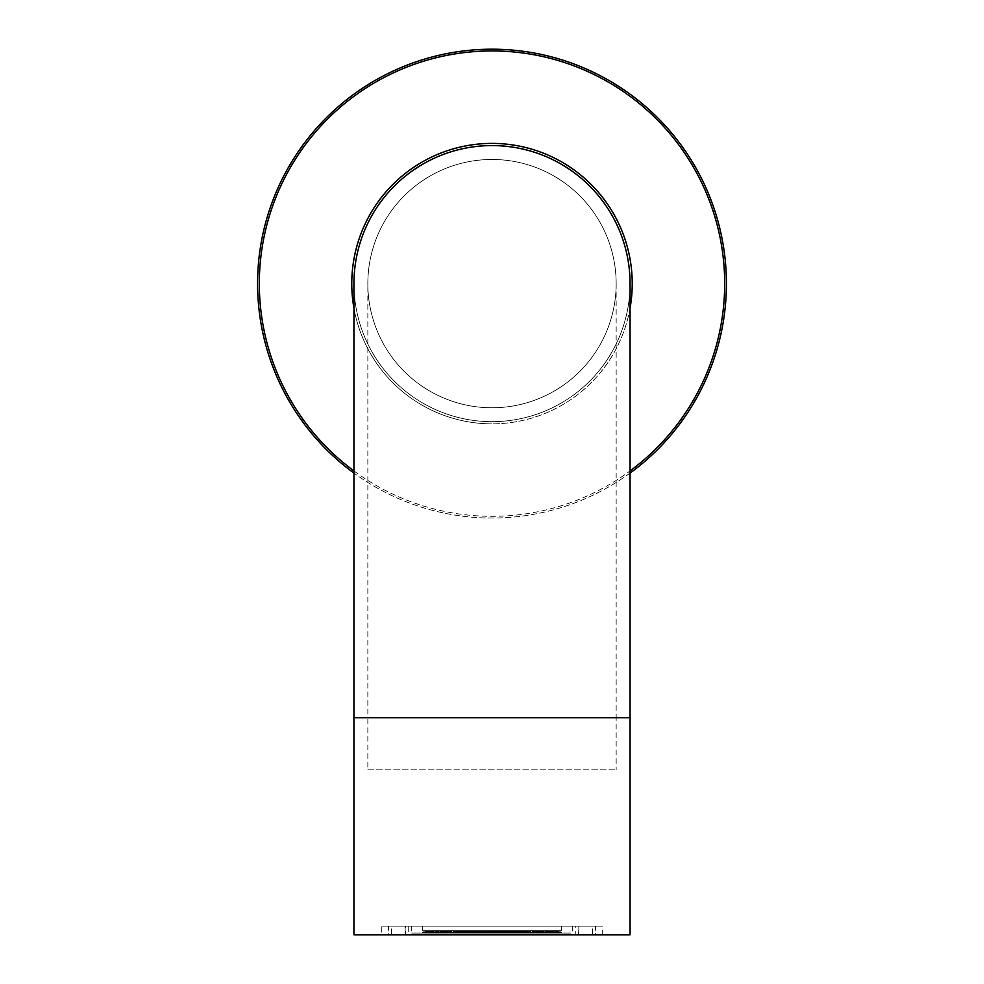 <?xml version="1.0" encoding="UTF-8"?>
<svg xmlns="http://www.w3.org/2000/svg" width="984" height="984" viewBox="0 0 984 984"><rect width="100%" height="100%" fill="white"/><g stroke="black" fill="none" stroke-linecap="round" stroke-linejoin="round"><path stroke-width="0.74" stroke-dasharray="4.92 3.69" d="M388.643 926.116L592.553 926.116L592.553 934.8L388.2 934.8L388.643 926.116L405.433 926.116L405.433 934.8L575.763 934.8L575.763 926.116L592.553 926.116M575.763 926.116L405.433 926.116M575.763 934.8L592.553 934.8M388.643 934.8L405.433 934.8M595.357 926.116L391.447 926.116L391.447 934.8L408.237 934.8L408.237 926.116L578.826 926.116L578.567 934.8L595.357 934.8L595.357 926.116L578.567 926.116M408.237 926.116L391.447 926.116M408.237 934.8L578.567 934.8M391.447 934.8L595.357 934.8M560.216 926.116L422.542 926.116L560.216 926.116M413.12 926.116L572.307 926.116L413.12 926.116M414.83 934.8L570.572 934.8L414.83 934.8M560.216 930.618L560.216 932.389L560.216 930.618L423.784 930.618L423.784 932.389L423.784 930.618M503.488 932.389L456.022 932.389L458.347 931.504L454.805 930.778L453.587 931.504L454.805 932.229L453.587 931.504L456.022 930.618L503.488 930.618L500.844 931.504L507.695 932.377L508.421 931.504L506.711 931.504L508.421 931.504L507.695 930.643L503.488 930.618M427.831 931.504L428.692 931.504L427.831 931.504M443.661 931.504L442.173 931.504L443.661 931.504M467.24 931.504L465.592 931.504L467.24 931.504M528.469 931.504L527.326 930.618L526.157 931.504L527.326 932.389L528.469 931.504M556.895 931.504L556.218 931.504L556.895 931.504M552.491 931.504L550.597 930.729L549.822 931.504L551.175 932.377L553.316 932.377L554.041 931.504L552.332 931.504L554.041 931.504L553.316 930.643L550.597 930.729L549.822 931.504L550.597 932.279L552.491 931.504M533.34 931.504L534.373 932.377L535.419 931.504L534.373 930.643L533.34 931.504M518.506 931.504L519.478 932.377L520.438 931.504L519.478 930.643L518.506 931.504M506.329 931.504L504.903 930.778L504.595 931.504L504.903 932.229L506.329 931.504M491.053 931.504L491.938 932.377L492.824 931.504L491.938 930.643L491.053 931.504M478.089 931.504L479.798 931.504L478.089 931.504M432.972 931.504L431.632 931.504L432.972 931.504M423.772 930.729L423.772 932.279M436.281 931.504L437.929 931.504L436.281 931.504M457.843 931.504L456.674 932.389L455.531 931.504L456.674 930.618L457.843 931.504M443.71 931.504L442.197 931.504L443.71 931.504M427.782 931.504L427.105 931.504L427.782 931.504M431.509 931.504L433.403 930.729L434.178 931.504L432.825 932.377L430.684 932.377L429.959 931.504L431.668 931.504L429.959 931.504L430.684 930.643L433.403 930.729L434.178 931.504L433.403 932.279L431.509 931.504M450.66 931.504L449.627 932.377L448.581 931.504L449.627 930.643L450.66 931.504M465.493 931.504L464.522 932.377L463.562 931.504L464.522 930.643L465.493 931.504M477.671 931.504L480.512 930.618L483.156 931.504L480.512 932.389L476.305 932.377L475.579 931.504L477.289 931.504L475.579 931.504L476.305 930.643L479.097 930.778L479.097 932.229L477.671 931.504M492.947 931.504L492.062 932.377L491.176 931.504L492.062 930.643L492.947 931.504M480.512 932.389L527.977 932.389L525.653 931.504L529.195 930.778L530.413 931.504L529.195 932.229L530.413 931.504L527.977 930.618L480.512 930.618M555.308 931.504L556.169 931.504L555.308 931.504M516.76 931.504L518.408 931.504L516.76 931.504M504.202 931.504L505.911 931.504L504.202 931.504M551.028 931.504L552.368 931.504L551.028 931.504M560.228 930.729L560.228 932.279M546.071 931.504L547.719 931.504L546.071 931.504M556.489 931.504L555.763 930.643L442.935 930.618L444.608 931.504L442.911 931.504L444.608 931.504L442.911 932.377L555.751 932.389L556.489 931.504L554.779 931.504L556.489 931.504M543.721 931.504L543.008 930.643L540.622 930.643L539.909 931.504L540.622 932.377L543.008 932.377L543.721 931.504L542.024 931.504L543.721 931.504M530.966 931.504L530.253 930.643L527.867 930.643L527.141 931.504L527.867 932.377L530.253 932.377L530.966 931.504L529.257 931.504L530.966 931.504M518.211 931.504L517.486 930.643L515.099 930.643L514.386 931.504L515.099 932.377L517.486 932.377L518.211 931.504L516.502 931.504L518.211 931.504M505.444 931.504L504.731 930.643L502.344 930.643L501.631 931.504L502.344 932.377L504.731 932.377L505.444 931.504L503.747 931.504L505.444 931.504M492.689 931.504L491.963 930.643L489.589 930.643L488.863 931.504L489.589 932.377L491.963 932.377L492.689 931.504L490.979 931.504L492.689 931.504M479.921 931.504L479.208 930.643L476.822 930.643L476.108 931.504L477.806 931.504L476.108 931.504L476.822 932.377L479.208 932.377L479.921 931.504L478.224 931.504L479.921 931.504M467.166 931.504L466.453 930.643L464.067 930.643L463.341 931.504L465.051 931.504L463.341 931.504L464.067 932.377L466.453 932.377L467.166 931.504L465.457 931.504L467.166 931.504M454.411 931.504L453.686 930.643L451.299 930.643L450.586 931.504L452.296 931.504L450.586 931.504L451.299 932.377L453.686 932.377L454.411 931.504L452.702 931.504L454.411 931.504M441.644 931.504L440.93 930.643L438.544 930.643L437.831 931.504L439.528 931.504L437.831 931.504L438.544 932.377L440.93 932.377L441.644 931.504L439.934 931.504L441.644 931.504M428.889 931.504L428.163 930.643L425.789 930.643L425.063 931.504L426.773 931.504L425.063 931.504L425.789 932.377L428.163 932.377L428.889 931.504L427.179 931.504L428.889 931.504M427.511 931.504L428.237 930.643L430.611 930.643L431.336 931.504L430.611 932.377L428.237 932.377L427.511 931.504L429.221 931.504L427.511 931.504M440.278 931.504L440.992 930.643L443.378 930.643L444.091 931.504L443.378 932.377L440.992 932.377L440.278 931.504L441.976 931.504L440.278 931.504M453.034 931.504L453.747 930.643L456.133 930.643L456.859 931.504L456.133 932.377L453.747 932.377L453.034 931.504L454.743 931.504L453.034 931.504M465.789 931.504L466.514 930.643L468.901 930.643L469.614 931.504L468.901 932.377L466.514 932.377L465.789 931.504L467.498 931.504L465.789 931.504M478.556 931.504L479.269 930.643L481.656 930.643L482.369 931.504L481.656 932.377L479.269 932.377L478.556 931.504L480.253 931.504L478.556 931.504M491.311 931.504L492.037 930.643L490.795 931.504L491.508 932.377L491.311 931.504L493.021 931.504L491.311 931.504M504.079 931.504L504.792 930.643L507.178 930.643L507.892 931.504L506.194 931.504L507.892 931.504L507.178 932.377L504.792 932.377L504.079 931.504L505.776 931.504L504.079 931.504M516.834 931.504L517.547 930.643L519.933 930.643L520.659 931.504L518.949 931.504L520.659 931.504L519.933 932.377L517.547 932.377L516.834 931.504L518.543 931.504L516.834 931.504M529.589 931.504L530.314 930.643L532.701 930.643L533.414 931.504L531.704 931.504L533.414 931.504L532.701 932.377L530.314 932.377L529.589 931.504L531.298 931.504L529.589 931.504M542.356 931.504L543.07 930.643L545.456 930.643L546.169 931.504L544.472 931.504L546.169 931.504L545.456 932.377L543.07 932.377L542.356 931.504L544.066 931.504L542.356 931.504M555.111 931.504L555.837 930.643L558.211 930.643L558.937 931.504L557.227 931.504L558.937 931.504L558.211 932.377L555.837 932.377L555.111 931.504L556.821 931.504L555.111 931.504M561.926 934.8L420.808 934.8L561.926 934.8M491.938 930.643L493.205 931.504L491.496 931.504L493.205 931.504L491.938 932.377M478.937 930.643L480.45 931.504L478.741 931.504L480.45 931.504L478.937 932.377M466.416 932.377L467.683 931.504L465.986 931.504L467.683 931.504L466.416 930.643M454.805 930.778L454.805 932.229M466.318 931.504L467.031 930.643L469.417 930.643L470.131 931.504L468.433 931.504L470.131 931.504L469.417 932.377L467.031 932.377L466.318 931.504L468.015 931.504L466.318 931.504M480.782 931.504L479.073 931.504L479.786 932.377L482.172 932.377L482.898 931.504L481.188 931.504L482.898 931.504L482.172 930.643L479.786 930.643L479.073 931.504L480.782 931.504M493.537 931.504L491.828 931.504L492.553 932.377L494.94 932.377L495.653 931.504L493.943 931.504L495.653 931.504L494.94 930.643L492.553 930.643L491.828 931.504L493.537 931.504M454.374 932.377L456.65 932.377L457.376 931.504L455.666 931.504L457.376 931.504L456.65 930.643L454.374 930.643M534.373 930.643L536.378 931.504L534.681 931.504L536.378 931.504L534.373 932.377M521.914 931.504L523.623 931.504L522.91 932.377L520.524 932.377L519.798 931.504L521.508 931.504L519.798 931.504L520.524 930.643L522.91 930.643L523.623 931.504L521.914 931.504M509.159 931.504L510.868 931.504L510.142 932.377L507.756 932.377L507.043 931.504L508.753 931.504L507.043 931.504L507.756 930.643L510.142 930.643L510.868 931.504L509.159 931.504M496.391 931.504L498.101 931.504L497.387 932.377L495.001 932.377L494.276 931.504L495.985 931.504L494.276 931.504L495.001 930.643L497.387 930.643L498.101 931.504L496.391 931.504M483.636 931.504L485.346 931.504L484.62 932.377L482.246 932.377L481.52 931.504L483.23 931.504L481.52 931.504L482.246 930.643L484.62 930.643L485.346 931.504L483.636 931.504M472.578 931.504L471.865 930.643L469.479 930.643L468.765 931.504L470.463 931.504L468.765 931.504L469.479 932.377L471.865 932.377L472.578 931.504L470.881 931.504L472.578 931.504M459.823 931.504L459.097 930.643L456.724 930.643L455.998 931.504L457.708 931.504L455.998 931.504L456.724 932.377L459.097 932.377L459.823 931.504L458.113 931.504L459.823 931.504M447.056 931.504L446.342 930.643L443.956 930.643L443.243 931.504L444.94 931.504L443.243 931.504L443.956 932.377L446.342 932.377L447.056 931.504L445.358 931.504L447.056 931.504M432.296 932.377L434.301 931.504L432.591 931.504L434.301 931.504L432.296 930.643M432.923 931.504L433.649 930.643L436.035 930.643L436.748 931.504L435.039 931.504L436.748 931.504L436.035 932.377L433.649 932.377L432.923 931.504L434.633 931.504L432.923 931.504M445.691 931.504L446.404 930.643L448.79 930.643L449.503 931.504L447.806 931.504L449.503 931.504L448.79 932.377L446.404 932.377L445.691 931.504L447.4 931.504L445.691 931.504M458.446 931.504L459.171 930.643L461.545 930.643L462.271 931.504L460.561 931.504L462.271 931.504L461.545 932.377L459.171 932.377L458.446 931.504L460.155 931.504L458.446 931.504M471.213 931.504L471.926 930.643L474.313 930.643L475.026 931.504L473.329 931.504L475.026 931.504L474.313 932.377L471.926 932.377L471.213 931.504L472.91 931.504L471.213 931.504M485.678 931.504L483.968 931.504L484.694 932.377L487.068 932.377L487.793 931.504L486.084 931.504L487.793 931.504L487.068 930.643L484.694 930.643L483.968 931.504L485.678 931.504M498.433 931.504L496.736 931.504L497.449 932.377L499.835 932.377L500.548 931.504L498.839 931.504L500.548 931.504L499.835 930.643L497.449 930.643L496.736 931.504L498.433 931.504M511.2 931.504L509.491 931.504L510.204 932.377L512.59 932.377L513.316 931.504L511.606 931.504L513.316 931.504L512.59 930.643L510.204 930.643L509.491 931.504L511.2 931.504M523.955 931.504L522.246 931.504L522.971 932.377L525.358 932.377L526.071 931.504L524.361 931.504L526.071 931.504L525.358 930.643L522.971 930.643L522.246 931.504L523.955 931.504M536.711 931.504L535.013 931.504L535.726 932.377L538.113 932.377L538.826 931.504L537.129 931.504L538.826 931.504L538.113 930.643L535.726 930.643L535.013 931.504L536.711 931.504M539.576 931.504L541.274 931.504L540.56 932.377L538.174 932.377L537.461 931.504L539.158 931.504L537.461 931.504L538.174 930.643L540.56 930.643L541.274 931.504L539.576 931.504M526.809 931.504L528.519 931.504L527.805 932.377L525.419 932.377L524.693 931.504L526.403 931.504L524.693 931.504L525.419 930.643L527.805 930.643L528.519 931.504L526.809 931.504M514.054 931.504L515.764 931.504L515.038 932.377L512.652 932.377L511.938 931.504L513.648 931.504L511.938 931.504L512.652 930.643L515.038 930.643L515.764 931.504L514.054 931.504M501.299 931.504L502.996 931.504L502.283 932.377L499.897 932.377L499.183 931.504L500.881 931.504L499.183 931.504L499.897 930.643L502.283 930.643L502.996 931.504L501.299 931.504M488.531 931.504L490.241 931.504L489.515 932.377L487.142 932.377L486.416 931.504L488.126 931.504L486.416 931.504L487.142 930.643L489.515 930.643L490.241 931.504L488.531 931.504M477.474 931.504L476.76 930.643L474.374 930.643L473.661 931.504L475.358 931.504L473.661 931.504L474.374 932.377L476.76 932.377L477.474 931.504L475.776 931.504L477.474 931.504M464.719 931.504L463.993 930.643L461.619 930.643L460.893 931.504L462.603 931.504L460.893 931.504L461.619 932.377L463.993 932.377L464.719 931.504L463.009 931.504L464.719 931.504M451.963 931.504L451.238 930.643L448.852 930.643L448.138 931.504L449.848 931.504L448.138 931.504L448.852 932.377L451.238 932.377L451.963 931.504L450.254 931.504L451.963 931.504M439.196 931.504L438.483 930.643L436.096 930.643L435.371 931.504L437.081 931.504L435.371 931.504L436.096 932.377L438.483 932.377L439.196 931.504L437.486 931.504L439.196 931.504M423.575 932.377L425.715 932.377L426.441 931.504L424.731 931.504L426.441 931.504L425.715 930.643L423.575 930.643M490.573 931.504L488.863 931.504L490.573 931.504M503.328 931.504L501.631 931.504L503.328 931.504M516.096 931.504L514.386 931.504L516.096 931.504M528.851 931.504L527.141 931.504L528.851 931.504M541.606 931.504L539.909 931.504L541.606 931.504M555.763 930.643L553.389 930.643L552.664 931.504L554.373 931.504L552.664 931.504L553.389 932.377L555.763 932.377M519.478 930.643L521.176 931.504L519.466 931.504L521.176 931.504L519.478 932.377M550.597 930.729L550.597 932.279M540.757 931.504L540.044 930.643L537.658 930.643L536.944 931.504L538.642 931.504L536.944 931.504L537.658 932.377L540.044 932.377L540.757 931.504L539.06 931.504L540.757 931.504M437.081 932.389L527.326 932.389L528.002 931.504L526.292 931.504L528.002 931.504L527.276 930.643L437.081 930.618M515.235 931.504L514.521 930.643L512.135 930.643L511.422 931.504L513.119 931.504L511.422 931.504L512.135 932.377L514.521 932.377L515.235 931.504L513.537 931.504L515.235 931.504M502.48 931.504L501.754 930.643L499.38 930.643L498.654 931.504L500.364 931.504L498.654 931.504L499.38 932.377L501.754 932.377L502.48 931.504L500.77 931.504L502.48 931.504M488.015 931.504L489.724 931.504L488.999 932.377L486.613 932.377L485.899 931.504L487.609 931.504L485.899 931.504L486.613 930.643L488.999 930.643L489.724 931.504L488.015 931.504M475.247 931.504L476.957 931.504L476.244 932.377L473.858 932.377L473.132 931.504L474.841 931.504L473.132 931.504L473.858 930.643L476.244 930.643L476.957 931.504L475.247 931.504M462.492 931.504L464.202 931.504L463.476 932.377L461.09 932.377L460.377 931.504L462.086 931.504L460.377 931.504L461.09 930.643L463.476 930.643L464.202 931.504L462.492 931.504M464.522 930.643L462.824 931.504L464.534 931.504L462.824 931.504L464.522 932.377M490.057 931.504L488.347 931.504L489.06 932.377L491.447 932.377L492.172 931.504L490.462 931.504L492.172 931.504L491.447 930.643L489.06 930.643L488.347 931.504L490.057 931.504M501.102 931.504L501.828 930.643L504.214 930.643L504.927 931.504L503.218 931.504L504.927 931.504L504.214 932.377L501.828 932.377L501.102 931.504L502.812 931.504L501.102 931.504M513.869 931.504L514.583 930.643L516.969 930.643L517.682 931.504L515.985 931.504L517.682 931.504L516.969 932.377L514.583 932.377L513.869 931.504L515.567 931.504L513.869 931.504M529.626 932.377L527.35 932.377L526.625 931.504L528.334 931.504L526.625 931.504L527.35 930.643L529.626 930.643M428.249 932.389L541.065 932.389L539.392 931.504L541.089 931.504L539.392 931.504L541.089 930.643L428.249 930.618M423.858 932.389L550.351 932.389L551.077 931.504L549.367 931.504L551.077 931.504L550.351 930.643L423.858 930.618M538.309 931.504L537.596 930.643L535.21 930.643L534.496 931.504L536.194 931.504L534.496 931.504L535.21 932.377L537.596 932.377L538.309 931.504L536.6 931.504L538.309 931.504M525.554 931.504L524.829 930.643L522.455 930.643L521.729 931.504L523.439 931.504L521.729 931.504L522.455 932.377L524.829 932.377L525.554 931.504L523.845 931.504L525.554 931.504M512.787 931.504L512.074 930.643L509.687 930.643L508.974 931.504L510.671 931.504L508.974 931.504L509.687 932.377L512.074 932.377L512.787 931.504L511.09 931.504L512.787 931.504M500.032 931.504L499.306 930.643L496.932 930.643L496.207 931.504L497.916 931.504L496.207 931.504L496.932 932.377L499.306 932.377L500.032 931.504L498.322 931.504L500.032 931.504M485.567 931.504L487.264 931.504L486.551 932.377L484.165 932.377L483.452 931.504L485.161 931.504L483.452 931.504L484.165 930.643L486.551 930.643L487.264 931.504L485.567 931.504M472.8 931.504L474.509 931.504L473.796 932.377L471.41 932.377L470.684 931.504L472.394 931.504L470.684 931.504L471.41 930.643L473.796 930.643L474.509 931.504L472.8 931.504M460.045 931.504L461.754 931.504L461.029 932.377L458.642 932.377L457.929 931.504L459.639 931.504L457.929 931.504L458.642 930.643L461.029 930.643L461.754 931.504L460.045 931.504M447.289 931.504L448.987 931.504L448.273 932.377L445.887 932.377L445.174 931.504L446.871 931.504L445.174 931.504L445.887 930.643L448.273 930.643L448.987 931.504L447.289 931.504M449.627 930.643L447.622 931.504L449.319 931.504L447.622 931.504L449.627 932.377M527.276 932.377L524.903 932.377L524.177 931.504L525.886 931.504L524.177 931.504L524.903 930.643L527.276 930.643M551.704 932.377L549.699 931.504L551.409 931.504L549.699 931.504L551.704 930.643M492.037 932.377L494.411 932.377L495.137 931.504L493.427 931.504L495.137 931.504L494.411 930.643L492.037 930.643M480.672 931.504L482.369 931.504L480.672 931.504M467.904 931.504L469.614 931.504L467.904 931.504M455.149 931.504L456.859 931.504L455.149 931.504M442.394 931.504L444.091 931.504L442.394 931.504M429.627 931.504L431.336 931.504L429.627 931.504M444.424 931.504L442.726 931.504L443.44 932.377L445.826 932.377L446.539 931.504L444.842 931.504L446.539 931.504L445.826 930.643L443.44 930.643L442.726 931.504L444.424 931.504M457.191 931.504L455.481 931.504L456.195 932.377L458.581 932.377L459.307 931.504L457.597 931.504L459.307 931.504L458.581 930.643L456.195 930.643L455.481 931.504L457.191 931.504M469.946 931.504L468.236 931.504L468.962 932.377L471.348 932.377L472.062 931.504L470.352 931.504L472.062 931.504L471.348 930.643L468.962 930.643L468.236 931.504L469.946 931.504M482.701 931.504L481.004 931.504L481.717 932.377L484.103 932.377L484.817 931.504L483.119 931.504L484.817 931.504L484.103 930.643L481.717 930.643L481.004 931.504L482.701 931.504M493.759 931.504L494.485 930.643L496.858 930.643L497.584 931.504L495.874 931.504L497.584 931.504L496.858 932.377L494.485 932.377L493.759 931.504L495.469 931.504L493.759 931.504M506.526 931.504L507.24 930.643L509.626 930.643L510.339 931.504L508.642 931.504L510.339 931.504L509.626 932.377L507.24 932.377L506.526 931.504L508.224 931.504L506.526 931.504M519.281 931.504L520.007 930.643L522.381 930.643L523.107 931.504L521.397 931.504L523.107 931.504L522.381 932.377L520.007 932.377L519.281 931.504L520.991 931.504L519.281 931.504M532.037 931.504L532.762 930.643L535.148 930.643L535.862 931.504L534.152 931.504L535.862 931.504L535.148 932.377L532.762 932.377L532.037 931.504L533.746 931.504L532.037 931.504M544.804 931.504L545.517 930.643L547.904 930.643L548.629 931.504L546.919 931.504L548.629 931.504L547.904 932.377L545.517 932.377L544.804 931.504L546.514 931.504L544.804 931.504M560.425 932.377L558.285 932.377L557.559 931.504L559.269 931.504L557.559 931.504L558.285 930.643L560.425 930.643M433.403 930.729L433.403 932.279M550.351 932.377L547.965 932.377L547.252 931.504L548.961 931.504L547.252 931.504L547.965 930.643L550.351 930.643M517.584 932.377L516.317 931.504L518.014 931.504L516.317 931.504L517.584 930.643M505.063 932.377L503.55 931.504L505.259 931.504L503.55 931.504L505.063 930.643M490.795 931.504L492.504 931.504L490.795 931.504M529.195 930.778L529.195 932.229M492 145.57A138.055 138.055 0 0 1 630.055 283.626A138.055 138.055 0 0 1 492 421.669A138.055 138.055 0 0 1 353.945 283.626A138.055 138.055 0 0 1 492 145.57M492 407.782A124.156 124.156 0 0 1 367.844 283.626A124.156 124.156 0 0 1 492 159.47A124.156 124.156 0 0 1 616.156 283.626A124.156 124.156 0 0 1 492 407.782A124.156 124.156 0 0 1 367.844 283.626A124.156 124.156 0 0 1 492 159.47A124.156 124.156 0 0 1 616.156 283.626A124.156 124.156 0 0 1 492 407.782A124.156 124.156 0 0 1 367.844 283.626A124.156 124.156 0 0 1 492 159.47A124.156 124.156 0 0 1 616.156 283.626A124.156 124.156 0 0 1 492 407.782M367.844 769.832L616.156 769.832L367.844 769.832L367.844 717.742L492 717.742L367.844 717.742L367.844 283.626M616.156 283.626L616.156 717.742L492 717.742L616.156 717.742L616.156 769.832M381.3 926.116L602.7 926.116L381.3 926.116L602.7 926.116L381.3 926.116L381.3 934.8L602.7 934.8L381.3 934.8M492 421.669A138.055 138.055 0 0 1 353.945 283.638A138.055 138.055 0 0 0 492 421.669A138.055 138.055 0 0 0 630.055 283.638A138.055 138.055 0 0 1 492 421.669M630.055 934.8L353.945 934.8M602.7 934.8L602.7 926.116M630.055 308.201A140.22 140.22 0 0 1 492 423.846A140.22 140.22 0 0 0 632.22 283.626A140.22 140.22 0 0 0 492 143.406A140.22 140.22 0 0 0 351.78 283.626A140.22 140.22 0 0 0 492 423.846A140.22 140.22 0 0 1 353.945 308.201M353.945 470.93A232.691 232.691 0 0 0 630.055 470.93M630.055 473.083A234.426 234.426 0 0 1 257.574 283.626A234.426 234.426 0 0 1 492 49.2A234.426 234.426 0 0 1 726.426 283.626A234.426 234.426 0 0 1 353.945 473.083M570.88 933.066L411.693 933.066L570.88 933.066M423.784 933.066L561.458 933.066L423.784 933.066M630.055 717.742L353.945 717.742M388.2 926.116L388.2 934.8M405.174 926.116L405.174 934.8M595.8 926.116L595.8 934.8M578.826 926.116L578.826 934.8M411.693 926.116L411.693 933.066L413.428 934.8M572.307 926.116L572.307 933.066L570.572 934.8M422.542 926.116L422.542 930.618L556.563 930.618M556.563 932.389L422.542 932.389L420.808 934.8M561.458 926.116L561.458 930.618L427.437 930.618M427.437 932.389L561.458 932.389L563.192 934.8M560.216 932.389L423.784 932.389M546.919 930.618L456.674 930.618M546.919 932.389L456.674 932.389M560.142 932.389L433.649 932.389M560.142 930.618L433.649 930.618"/><path stroke-width="1.48" d="M630.055 717.742L630.055 934.8L353.945 934.8L353.945 717.742L630.055 717.742L630.055 283.626A138.055 138.055 0 0 1 630.055 283.638A138.055 138.055 0 0 0 492 145.57A138.055 138.055 0 0 1 630.055 283.626M353.945 283.638A138.055 138.055 0 0 1 492 145.57A138.055 138.055 0 0 0 353.945 283.626A138.055 138.055 0 0 1 353.945 283.626L353.945 717.742M353.945 308.201A140.22 140.22 0 0 1 492 143.406A140.22 140.22 0 0 1 630.055 308.201M630.055 470.93A232.691 232.691 0 0 0 492 50.934A232.691 232.691 0 0 0 353.945 470.93M353.945 473.083A234.426 234.426 0 0 1 492 49.2A234.426 234.426 0 0 1 630.055 473.083"/></g></svg>
